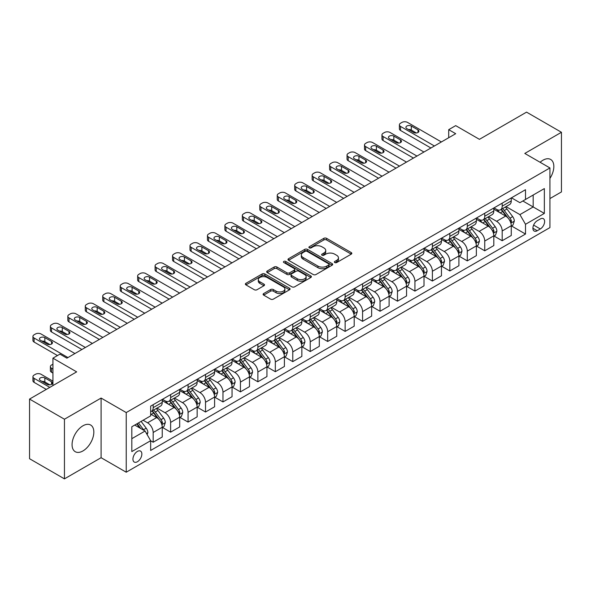 <?xml version="1.0" encoding="UTF-8"?>
<svg xmlns="http://www.w3.org/2000/svg" width="591" height="591" viewBox="0 0 591 591"><rect width="100%" height="100%" fill="white"/><g stroke="black" fill="none" stroke-linecap="round" stroke-linejoin="round"><path stroke-width="0.89" d="M334.772 262.559A1.359 0.783 0 0 0 336.685 262.559L351.246 254.152A1.936 1.116 0 0 0 351.815 253.362A1.936 1.116 0 0 0 351.246 252.571L326.579 238.328A1.936 1.116 0 0 0 323.838 238.328L309.278 246.735A1.359 0.783 0 0 0 308.886 247.289A1.359 0.783 0 0 0 309.278 247.843A1.359 0.783 0 0 0 311.198 247.843L313.082 246.757A6.198 3.583 0 0 1 321.851 246.757L323.912 247.939A6.198 3.583 0 0 1 325.722 250.473A6.198 3.583 0 0 1 323.912 253.007L322.021 254.093A1.359 0.783 0 0 0 321.63 254.647A1.359 0.783 0 0 0 322.021 255.201A1.359 0.783 0 0 0 323.942 255.201L325.826 254.115A6.198 3.583 0 0 1 334.595 254.115L336.656 255.297A6.198 3.583 0 0 1 338.466 257.831A6.198 3.583 0 0 1 336.656 260.365L334.772 261.451A1.359 0.783 0 0 0 334.373 262.005A1.359 0.783 0 0 0 334.772 262.559L334.772 261.451M82.947 450.94A15.403 8.895 120 0 0 93.009 437.37A15.403 8.895 120 0 0 90.652 425.025A15.403 8.895 120 0 0 82.947 425.793A15.403 8.895 120 0 0 72.892 439.364A15.403 8.895 120 0 0 75.249 451.701A15.403 8.895 120 0 0 82.947 450.94M549.933 178.408A15.403 8.895 120 0 0 550.649 159.452A15.403 8.895 120 0 0 542.952 160.213A15.403 8.895 120 0 0 540.115 162.281M137.393 461.741A6.316 3.649 120 0 0 141.522 456.171A6.316 3.649 120 0 0 140.555 451.11A6.316 3.649 120 0 0 137.393 451.421A6.316 3.649 120 0 0 133.27 456.991A6.316 3.649 120 0 0 134.238 462.051A6.316 3.649 120 0 0 137.393 461.741M263.682 293.55A1.936 1.116 0 0 0 263.113 294.34A1.936 1.116 0 0 0 263.682 295.131L270.604 299.127A1.936 1.116 0 0 0 273.345 299.127L289.516 289.789A1.936 1.116 0 0 0 290.078 288.999A1.936 1.116 0 0 0 289.516 288.209L264.849 273.973A1.936 1.116 0 0 0 262.108 273.973L245.937 283.303A1.936 1.116 0 0 0 245.368 284.094A1.936 1.116 0 0 0 245.937 284.884L254.293 289.716A1.936 1.116 0 0 0 257.033 289.716L263.955 285.719A1.936 1.116 0 0 0 264.524 284.928A1.936 1.116 0 0 0 263.955 284.138L259.811 281.744A5.186 2.992 0 0 1 258.297 279.624A5.186 2.992 0 0 1 261.495 276.861A5.186 2.992 0 0 1 267.139 277.511L283.385 286.886A5.186 2.992 0 0 1 284.899 288.999A5.186 2.992 0 0 1 281.7 291.769A5.186 2.992 0 0 1 276.049 291.119L273.345 289.553A1.936 1.116 0 0 0 270.604 289.553L263.682 293.55L263.682 295.131L270.604 291.171L270.604 289.553M549.933 198.576L561.45 191.927L561.45 132.281L526.551 112.135L479.434 139.336L455.698 125.632L448.717 129.665L455.698 133.692L66.894 358.168L59.913 354.135L52.931 358.168L52.931 385.568M64.449 419.218L64.449 478.865L101.098 457.707L101.098 398.061L64.449 419.218L29.55 399.073L76.667 371.872L52.931 358.168M101.098 398.061L126.23 412.57L549.933 167.947L549.933 227.594L126.23 472.216L126.23 412.57M561.45 132.281L524.801 153.438L549.933 167.947M313.223 274.527A1.936 1.116 0 0 0 315.963 274.527L332.127 265.189A1.936 1.116 0 0 0 332.696 264.399A1.936 1.116 0 0 0 332.127 263.608L307.468 249.365A1.936 1.116 0 0 0 304.727 249.365L288.556 258.703A1.936 1.116 0 0 0 287.987 259.493A1.936 1.116 0 0 0 288.556 260.284L313.223 274.527M284.367 262.847A1.359 0.783 0 0 1 285.749 263.039L285.749 261.429L310.822 275.908A1.936 1.116 0 0 1 311.391 276.699A1.936 1.116 0 0 1 310.822 277.489L294.65 286.827A1.936 1.116 0 0 1 291.91 286.827L267.243 272.584L267.243 271.003A1.936 1.116 0 0 0 266.681 271.794A1.936 1.116 0 0 0 267.243 272.584M267.243 271.003L274.165 267.006A1.936 1.116 0 0 1 276.906 267.006L286.908 272.783A1.936 1.116 0 0 0 289.649 272.783L294.244 270.131A1.936 1.116 0 0 0 294.806 269.341A1.936 1.116 0 0 0 294.244 268.55L283.828 262.537A1.359 0.783 0 0 1 283.429 261.983A1.359 0.783 0 0 1 284.264 261.259A1.359 0.783 0 0 1 285.749 261.429M64.449 478.865L29.55 458.719L29.55 399.073M540.3 218.973L537.226 220.746A6.117 3.531 120 0 0 533.23 226.139A6.117 3.531 120 0 0 534.168 231.044A6.117 3.531 120 0 0 537.226 230.741L540.3 228.961A6.117 3.531 120 0 0 544.296 223.568A6.117 3.531 120 0 0 543.358 218.67A6.117 3.531 120 0 0 540.3 218.973M511.474 197.815L519.917 202.691L525.502 199.463L525.502 189.711L150.661 406.128L150.661 415.879L131.815 426.761L131.815 451.583L150.661 440.701L150.661 450.453L525.502 234.043L525.502 224.292L519.917 214.614L506.036 206.606M525.502 199.463L544.348 188.581L544.348 213.41L525.502 224.292M101.098 457.707L126.23 472.216M448.717 129.665L448.717 137.725M522.85 200.992L533.178 206.961L533.178 195.03L544.348 188.581M519.917 214.614L533.178 206.961L544.348 213.41M131.815 438.685L145.076 431.031L134.741 425.069M150.661 440.783L153.172 442.238L153.172 432.479A7.897 4.558 -120 0 0 147.587 422.809L143.118 420.231M153.172 442.238L162.244 436.993L162.244 427.241A7.897 4.558 -120 0 0 156.659 417.571L150.661 414.106M162.459 427.441L170.622 432.161L170.622 422.41A7.897 4.558 -120 0 0 165.037 412.732L157.021 408.108M170.622 432.161L179.694 426.924L179.694 417.165A7.897 4.558 -120 0 0 174.116 407.495L162.244 400.646M179.908 417.372L188.071 422.085L188.071 412.333A7.897 4.558 -120 0 0 182.486 402.656L174.471 398.031M188.071 422.085L197.15 416.847L197.15 407.096A7.897 4.558 -120 0 0 191.565 397.418L179.694 390.57M197.357 407.295L205.52 412.008L205.52 402.257A7.897 4.558 -120 0 0 199.943 392.587L191.92 387.955M205.52 412.008L214.599 406.771L214.599 397.019A7.897 4.558 -120 0 0 209.015 387.341L197.15 380.493M214.806 397.218L222.977 401.932L222.977 392.18A7.897 4.558 -120 0 0 217.392 382.51L209.369 377.878M222.977 401.932L232.049 396.694L232.049 386.942A7.897 4.558 -120 0 0 226.464 377.272L214.599 370.417M232.256 387.142L240.426 391.855L240.426 382.104A7.897 4.558 -120 0 0 234.841 372.433L226.826 367.801M240.426 391.855L249.498 386.617L249.498 376.866A7.897 4.558 -120 0 0 243.913 367.196L232.049 360.34M249.712 377.065L257.875 381.786L257.875 372.027A7.897 4.558 -120 0 0 252.291 362.357L244.275 357.732M257.875 381.786L266.947 376.548L266.947 366.789A7.897 4.558 -120 0 0 261.37 357.119L249.498 350.271M267.162 366.996L275.325 371.709L275.325 361.958A7.897 4.558 -120 0 0 269.74 352.28L261.724 347.656M275.325 371.709L284.404 366.472L284.404 356.72A7.897 4.558 -120 0 0 278.819 347.043L266.947 340.194M284.611 356.92L292.774 361.633L292.774 351.881A7.897 4.558 -120 0 0 287.196 342.211L279.174 337.579M292.774 361.633L301.853 356.395L301.853 346.644A7.897 4.558 -120 0 0 296.268 336.966L284.404 330.118M302.06 346.843L310.231 351.556L310.231 341.805A7.897 4.558 -120 0 0 304.646 332.135L296.623 327.503M310.231 351.556L319.303 346.319L319.303 336.567A7.897 4.558 -120 0 0 313.718 326.897L301.853 320.041M319.509 336.767L327.68 341.48L327.68 331.728A7.897 4.558 -120 0 0 322.095 322.058L314.08 317.426M327.68 341.48L336.752 336.242L336.752 326.491A7.897 4.558 -120 0 0 331.167 316.82L319.303 309.965M336.966 326.69L345.129 331.411L345.129 321.652A7.897 4.558 -120 0 0 339.544 311.982L331.529 307.357M345.129 331.411L354.201 326.166L354.201 316.414A7.897 4.558 -120 0 0 348.624 306.744L336.752 299.896M354.415 316.621L362.579 321.334L362.579 311.583A7.897 4.558 -120 0 0 356.994 301.905L348.978 297.28M362.579 321.334L371.658 316.096L371.658 306.337A7.897 4.558 -120 0 0 366.073 296.667L354.201 289.819M371.865 306.544L380.035 311.258L380.035 301.506A7.897 4.558 -120 0 0 374.45 291.836L366.427 287.204M380.035 311.258L389.107 306.02L389.107 296.268A7.897 4.558 -120 0 0 383.522 286.591L371.658 279.742M389.314 296.468L397.484 301.181L397.484 291.429A7.897 4.558 -120 0 0 391.899 281.759L383.877 277.127M397.484 301.181L406.556 295.943L406.556 286.192A7.897 4.558 -120 0 0 400.971 276.522L389.107 269.666M406.763 286.391L414.934 291.104L414.934 281.353A7.897 4.558 -120 0 0 409.349 271.683L401.333 267.051M414.934 291.104L424.006 285.867L424.006 276.115A7.897 4.558 -120 0 0 418.421 266.445L406.556 259.589M424.22 276.315L432.383 281.035L432.383 271.276A7.897 4.558 -120 0 0 426.798 261.606L418.783 256.982M432.383 281.035L441.455 275.79L441.455 266.039A7.897 4.558 -120 0 0 435.877 256.368L424.006 249.52M441.669 266.245L449.832 270.959L449.832 261.207A7.897 4.558 -120 0 0 444.247 251.53L436.232 246.905M449.832 270.959L458.912 265.721L458.912 255.962A7.897 4.558 -120 0 0 453.327 246.292L441.455 239.444M459.118 256.169L467.289 260.882L467.289 251.131A7.897 4.558 -120 0 0 461.704 241.46L453.681 236.828M467.289 260.882L476.361 255.644L476.361 245.893A7.897 4.558 -120 0 0 470.776 236.215L458.912 229.367M476.568 246.092L484.738 250.806L484.738 241.054A7.897 4.558 -120 0 0 479.153 231.384L471.138 226.752M484.738 250.806L493.81 245.568L493.81 235.816A7.897 4.558 -120 0 0 488.225 226.146L476.361 219.291M494.017 236.016L502.187 240.729L502.187 230.978A7.897 4.558 -120 0 0 496.603 221.307L488.587 216.675M502.187 240.729L511.259 235.491L511.259 225.74A7.897 4.558 -120 0 0 505.674 216.07L493.81 209.214M494.017 207.884L496.603 209.377A7.897 4.558 -120 0 0 500.555 209.768A7.897 4.558 -120 0 0 502.187 206.156L502.187 203.171M476.568 217.961L479.153 219.453A7.897 4.558 -120 0 0 483.098 219.845A7.897 4.558 -120 0 0 484.738 216.232L484.738 213.248M459.118 228.037L461.704 229.53A7.897 4.558 -120 0 0 465.649 229.921A7.897 4.558 -120 0 0 467.289 226.301L467.289 223.324M441.669 238.114L444.247 239.606A7.897 4.558 -120 0 0 448.2 239.998A7.897 4.558 -120 0 0 449.832 236.378L449.832 233.393M424.22 248.19L426.798 249.675A7.897 4.558 -120 0 0 430.75 250.067A7.897 4.558 -120 0 0 432.383 246.454L432.383 243.47M406.763 258.26L409.349 259.752A7.897 4.558 -120 0 0 413.301 260.143A7.897 4.558 -120 0 0 414.934 256.531L414.934 253.546M389.314 268.336L391.899 269.828A7.897 4.558 -120 0 0 395.844 270.22A7.897 4.558 -120 0 0 397.484 266.607L397.484 263.623M371.865 278.413L374.45 279.905A7.897 4.558 -120 0 0 378.395 280.297A7.897 4.558 -120 0 0 380.035 276.677L380.035 273.699M354.415 288.489L356.994 289.982A7.897 4.558 -120 0 0 360.946 290.373A7.897 4.558 -120 0 0 362.579 286.753L362.579 283.769M336.966 298.566L339.544 300.051A7.897 4.558 -120 0 0 343.497 300.442A7.897 4.558 -120 0 0 345.129 296.83L345.129 293.845M319.509 308.635L322.095 310.127A7.897 4.558 -120 0 0 326.047 310.519A7.897 4.558 -120 0 0 327.68 306.906L327.68 303.922M302.06 318.712L304.646 320.204A7.897 4.558 -120 0 0 308.591 320.595A7.897 4.558 -120 0 0 310.231 316.983L310.231 313.998M284.611 328.788L287.196 330.28A7.897 4.558 -120 0 0 291.141 330.672A7.897 4.558 -120 0 0 292.774 327.052L292.774 324.075M267.162 338.865L269.74 340.357A7.897 4.558 -120 0 0 273.692 340.748A7.897 4.558 -120 0 0 275.325 337.129L275.325 334.151M249.712 348.941L252.291 350.426A7.897 4.558 -120 0 0 256.243 350.818A7.897 4.558 -120 0 0 257.875 347.205L257.875 344.221M232.256 359.01L234.841 360.503A7.897 4.558 -120 0 0 238.786 360.894A7.897 4.558 -120 0 0 240.426 357.282L240.426 354.297M214.806 369.087L217.392 370.579A7.897 4.558 -120 0 0 221.337 370.971A7.897 4.558 -120 0 0 222.977 367.358L222.977 364.374M197.357 379.163L199.943 380.656A7.897 4.558 -120 0 0 203.888 381.047A7.897 4.558 -120 0 0 205.52 377.427L205.52 374.45M179.908 389.24L182.486 390.732A7.897 4.558 -120 0 0 186.438 391.124A7.897 4.558 -120 0 0 188.071 387.504L188.071 384.527M162.459 399.317L165.037 400.801A7.897 4.558 -120 0 0 168.989 401.193A7.897 4.558 -120 0 0 170.622 397.58L170.622 394.596M511.474 225.939L525.502 234.043M500.555 209.768L509.627 204.53A7.897 4.558 -120 0 0 511.259 200.918L511.259 197.933M483.098 219.845L492.177 214.607A7.897 4.558 -120 0 0 493.81 210.987L493.81 208.01M465.649 229.921L474.721 224.683A7.897 4.558 -120 0 0 476.361 221.064L476.361 218.079M448.2 239.998L457.271 234.753A7.897 4.558 -120 0 0 458.912 231.14L458.912 228.156M430.75 250.067L439.822 244.829A7.897 4.558 -120 0 0 441.455 241.217L441.455 238.232M413.301 260.143L422.373 254.906A7.897 4.558 -120 0 0 424.006 251.293L424.006 248.309M395.844 270.22L404.924 264.982A7.897 4.558 -120 0 0 406.556 261.362L406.556 258.385M378.395 280.297L387.467 275.059A7.897 4.558 -120 0 0 389.107 271.439L389.107 268.462M360.946 290.373L370.018 285.128A7.897 4.558 -120 0 0 371.658 281.515L371.658 278.531M343.497 300.442L352.568 295.204A7.897 4.558 -120 0 0 354.201 291.592L354.201 288.607M326.047 310.519L335.119 305.281A7.897 4.558 -120 0 0 336.752 301.669L336.752 298.684M308.591 320.595L317.67 315.358A7.897 4.558 -120 0 0 319.303 311.738L319.303 308.761M291.141 330.672L300.213 325.434A7.897 4.558 -120 0 0 301.853 321.814L301.853 318.837M273.692 340.748L282.764 335.503A7.897 4.558 -120 0 0 284.404 331.891L284.404 328.906M256.243 350.818L265.315 345.58A7.897 4.558 -120 0 0 266.947 341.967L266.947 338.983M238.786 360.894L247.865 355.656A7.897 4.558 -120 0 0 249.498 352.044L249.498 349.059M221.337 370.971L230.416 365.733A7.897 4.558 -120 0 0 232.049 362.113L232.049 359.136M203.888 381.047L212.959 375.81A7.897 4.558 -120 0 0 214.599 372.19L214.599 369.212M186.438 391.124L195.51 385.879A7.897 4.558 -120 0 0 197.15 382.266L197.15 379.282M168.989 401.193L178.061 395.955A7.897 4.558 -120 0 0 179.694 392.343L179.694 389.358M150.661 411.587A7.897 4.558 -120 0 0 151.532 411.27L160.612 406.032A7.897 4.558 -120 0 0 162.244 402.419L162.244 399.435M151.532 411.27A7.897 4.558 -120 0 0 153.172 407.657L153.172 404.672M145.076 431.031L150.661 440.701M335.311 262.751L336.656 261.976A6.198 3.583 0 0 0 338.466 259.442L338.466 257.831M325.722 250.473L325.722 252.084A6.198 3.583 0 0 1 323.912 254.618L322.568 255.393M351.246 252.571L351.246 254.152L326.579 239.939A1.936 1.116 0 0 0 323.838 239.939L309.824 248.035M332.105 265.204L307.468 250.976A1.936 1.116 0 0 0 304.727 250.976L288.578 260.299M328.707 264.953A1.359 0.783 0 0 0 329.106 264.399A1.359 0.783 0 0 0 328.707 263.845L307.054 251.345A1.359 0.783 0 0 0 305.133 251.345L303.146 252.49A6.198 3.583 0 0 0 301.329 255.024A6.198 3.583 0 0 0 303.146 257.55L317.951 266.098A6.198 3.583 0 0 0 326.72 266.098L328.707 264.953L328.707 266.563A1.359 0.783 0 0 0 329.106 266.009L329.106 264.399M301.329 255.024L301.329 256.634A6.198 3.583 0 0 0 303.146 259.168L303.146 257.55M328.707 266.563L326.72 267.708A6.198 3.583 0 0 1 317.951 267.708L303.146 259.168M267.272 272.599L274.165 268.617L274.165 267.006M294.806 269.341L294.806 270.951A1.936 1.116 0 0 1 294.244 271.742L289.649 274.394A1.936 1.116 0 0 1 286.908 274.394L276.906 268.617A1.936 1.116 0 0 0 274.165 268.617M285.749 263.039L310.8 277.504M297.288 278.775A5.186 2.992 0 0 0 302.939 279.425A5.186 2.992 0 0 0 306.138 276.662A5.186 2.992 0 0 0 304.624 274.542L298.898 271.239A1.936 1.116 0 0 0 296.157 271.239L291.57 273.892A1.936 1.116 0 0 0 291.001 274.682A1.936 1.116 0 0 0 291.57 275.472L297.288 278.775L297.288 280.385A5.186 2.992 0 0 0 302.939 281.035A5.186 2.992 0 0 0 306.138 278.272L306.138 276.662M291.001 274.682L291.001 276.293A1.936 1.116 0 0 0 291.57 277.083L291.57 275.472M297.288 280.385L291.57 277.083M284.899 288.999L284.899 290.617A5.186 2.992 0 0 1 281.7 293.38A5.186 2.992 0 0 1 276.049 292.73L273.345 291.171A1.936 1.116 0 0 0 270.604 291.171M258.297 279.624L258.297 281.235A5.186 2.992 0 0 0 259.811 283.355L259.811 281.744M263.933 285.734L259.811 283.355M289.487 289.804L264.849 275.583A1.936 1.116 0 0 0 262.108 275.583L245.959 284.899M511.259 226.065L512.936 225.097L514.333 221.064A5.23 3.021 -120 0 0 512.663 216.609L506.96 208.992A15.1 8.717 -120 0 0 505.312 207.02M499.639 212.583A15.1 8.717 -120 0 0 496.543 209.347M510.787 222.859L511.51 221.285A5.23 3.021 -120 0 0 510.011 218.138L504.308 210.529A15.1 8.717 -120 0 0 502.66 208.557M501.249 209.362A12.537 7.24 60 0 1 503.31 211.704L508.134 218.145M500.983 209.517A15.1 8.717 60 0 1 502.631 211.497L506.421 216.557M434.407 145.984L400.55 126.437A3.952 2.283 -0 0 1 399.398 124.827A3.952 2.283 -0 0 1 400.55 123.216L401.946 122.411A3.952 2.283 -0 0 1 407.531 122.411L441.388 141.958M399.398 124.827L399.398 128.86A3.952 2.283 180 0 0 400.55 130.471L430.92 148.001M406.837 128.616A3.162 1.825 180 0 1 405.914 127.324A3.162 1.825 180 0 1 407.864 125.639A3.162 1.825 180 0 1 411.306 126.038L418.007 129.902A3.162 1.825 180 0 1 418.93 131.195A3.162 1.825 180 0 1 416.98 132.879A3.162 1.825 180 0 1 413.537 132.487L406.837 128.616M408.477 129.562A3.162 1.825 180 0 1 411.306 130.064L416.36 132.99M493.81 236.134L495.487 235.174L496.883 231.14A5.23 3.021 -120 0 0 495.214 226.685L489.511 219.069A15.1 8.717 -120 0 0 487.863 217.096M482.19 222.659A15.1 8.717 -120 0 0 479.094 219.416M493.337 232.935L494.054 231.362A5.23 3.021 -120 0 0 492.562 228.215L486.858 220.598A15.1 8.717 -120 0 0 485.204 218.626M483.8 219.438A12.537 7.24 60 0 1 485.861 221.78L490.685 228.222M483.534 219.593A15.1 8.717 60 0 1 485.181 221.566L488.971 226.634M476.361 246.211L478.038 245.243L479.434 241.217A5.23 3.021 -120 0 0 477.764 236.762L472.054 229.145A15.1 8.717 -120 0 0 470.406 227.173M464.733 232.728A15.1 8.717 -120 0 0 461.645 229.493M475.881 243.012L476.605 241.438A5.23 3.021 -120 0 0 475.105 238.291L469.402 230.675A15.1 8.717 -120 0 0 467.754 228.702M466.351 229.515A12.537 7.24 60 0 1 468.412 231.857L473.236 238.299M466.077 229.67A15.1 8.717 60 0 1 467.732 231.642L471.522 236.703M458.912 256.287L460.581 255.319L461.977 251.293A5.23 3.021 -120 0 0 460.308 246.839L454.605 239.222A15.1 8.717 -120 0 0 452.957 237.25M447.284 242.805A15.1 8.717 -120 0 0 444.196 239.569M458.431 253.081L459.155 251.515A5.23 3.021 -120 0 0 457.656 248.368L451.952 240.751A15.1 8.717 -120 0 0 450.305 238.779M448.901 239.591A12.537 7.24 60 0 1 450.955 241.926L455.787 248.375M448.628 239.747A15.1 8.717 60 0 1 450.276 241.719L454.073 246.779M416.958 156.061L383.101 136.514A3.952 2.283 -0 0 1 381.949 134.903A3.952 2.283 -0 0 1 383.101 133.293L384.497 132.487A3.952 2.283 -0 0 1 390.082 132.487L423.939 152.027M381.949 134.903L381.949 138.929A3.952 2.283 180 0 0 383.101 140.547L413.464 158.078M389.388 138.693A3.162 1.825 180 0 1 388.457 137.4A3.162 1.825 180 0 1 390.407 135.716A3.162 1.825 180 0 1 393.85 136.115L400.55 139.978A3.162 1.825 180 0 1 401.481 141.271A3.162 1.825 180 0 1 399.531 142.956A3.162 1.825 180 0 1 396.088 142.557L389.388 138.693M391.028 139.639A3.162 1.825 180 0 1 393.85 140.141L398.91 143.059M399.509 166.137L365.652 146.59A3.952 2.283 -0 0 1 364.499 144.98A3.952 2.283 -0 0 1 365.652 143.362L367.048 142.557A3.952 2.283 -0 0 1 372.633 142.557L406.49 162.104M364.499 144.98L364.499 149.006A3.952 2.283 180 0 0 365.652 150.616L396.014 168.147M371.931 148.762A3.162 1.825 180 0 1 371.008 147.477A3.162 1.825 180 0 1 372.958 145.792A3.162 1.825 180 0 1 376.401 146.184L383.101 150.055A3.162 1.825 180 0 1 384.032 151.348A3.162 1.825 180 0 1 382.082 153.032A3.162 1.825 180 0 1 378.639 152.633L371.931 148.762M373.578 149.715A3.162 1.825 180 0 1 376.401 150.217L381.461 153.135M382.059 176.207L348.202 156.667A3.952 2.283 -0 0 1 347.043 155.049A3.952 2.283 -0 0 1 348.202 153.438L349.599 152.633A3.952 2.283 -0 0 1 355.184 152.633L389.033 172.18M347.043 155.049L347.043 159.082A3.952 2.283 180 0 0 348.202 160.693L378.565 178.223M354.482 158.839A3.162 1.825 180 0 1 353.558 157.553A3.162 1.825 180 0 1 355.509 155.869A3.162 1.825 180 0 1 358.951 156.26L365.652 160.131A3.162 1.825 180 0 1 366.575 161.417A3.162 1.825 180 0 1 364.625 163.109A3.162 1.825 180 0 1 361.182 162.71L354.482 158.839M356.129 159.792A3.162 1.825 180 0 1 358.951 160.294L364.012 163.212M441.455 266.364L443.132 265.396L444.528 261.362A5.23 3.021 -120 0 0 442.858 256.908L437.155 249.299A15.1 8.717 -120 0 0 435.508 247.319M429.834 252.882A15.1 8.717 -120 0 0 426.739 249.646M440.982 263.158L441.706 261.591A5.23 3.021 -120 0 0 440.206 258.444L434.503 250.828A15.1 8.717 -120 0 0 432.856 248.855M431.452 249.668A12.537 7.24 60 0 1 433.506 252.002L438.337 258.452M431.179 249.823A15.1 8.717 60 0 1 432.826 251.796L436.623 256.856M364.603 186.283L330.753 166.743A3.952 2.283 -0 0 1 329.593 165.125A3.952 2.283 -0 0 1 330.753 163.515L332.149 162.71A3.952 2.283 -0 0 1 337.734 162.71L371.584 182.257M329.593 165.125L329.593 169.159A3.952 2.283 180 0 0 330.753 170.769L361.116 188.3M337.033 168.915A3.162 1.825 180 0 1 336.109 167.63A3.162 1.825 180 0 1 338.059 165.938A3.162 1.825 180 0 1 341.502 166.337L348.202 170.208A3.162 1.825 180 0 1 349.126 171.493A3.162 1.825 180 0 1 347.176 173.178A3.162 1.825 180 0 1 343.733 172.786L337.033 168.915M338.68 169.868A3.162 1.825 180 0 1 341.502 170.363L346.555 173.289M424.006 276.44L425.683 275.472L427.079 271.439A5.23 3.021 -120 0 0 425.409 266.984L419.706 259.368A15.1 8.717 -120 0 0 418.059 257.395M412.385 262.958A15.1 8.717 -120 0 0 409.29 259.722M423.533 273.234L424.257 271.661A5.23 3.021 -120 0 0 422.757 268.513L417.054 260.904A15.1 8.717 -120 0 0 415.407 258.932M413.995 259.737A12.537 7.24 60 0 1 416.057 262.079L420.881 268.521M413.73 259.892A15.1 8.717 60 0 1 415.377 261.872L419.167 266.933M406.556 286.517L408.233 285.549L409.629 281.515A5.23 3.021 -120 0 0 407.96 277.061L402.257 269.444A15.1 8.717 -120 0 0 400.602 267.472M394.936 273.035A15.1 8.717 -120 0 0 391.84 269.799M406.083 283.311L406.8 281.737A5.23 3.021 -120 0 0 405.308 278.59L399.605 270.981A15.1 8.717 -120 0 0 397.95 269.001M396.546 269.814A12.537 7.24 60 0 1 398.607 272.156L403.431 278.597M396.28 269.969A15.1 8.717 60 0 1 397.928 271.941L401.717 277.009M389.107 296.586L390.784 295.618L392.18 291.592A5.23 3.021 -120 0 0 390.511 287.137L384.8 279.521A15.1 8.717 -120 0 0 383.153 277.548M377.479 283.104A15.1 8.717 -120 0 0 374.391 279.868M388.627 293.387L389.351 291.814A5.23 3.021 -120 0 0 387.851 288.667L382.148 281.05A15.1 8.717 -120 0 0 380.501 279.078M379.097 279.89A12.537 7.24 60 0 1 381.158 282.232L385.982 288.674M378.824 280.045A15.1 8.717 60 0 1 380.478 282.018L384.268 287.078M371.658 306.663L373.327 305.695L374.724 301.669A5.23 3.021 -120 0 0 373.054 297.214L367.351 289.597A15.1 8.717 -120 0 0 365.703 287.625M360.03 293.18A15.1 8.717 -120 0 0 356.942 289.945M371.178 303.456L371.902 301.89A5.23 3.021 -120 0 0 370.402 298.743L364.699 291.127A15.1 8.717 -120 0 0 363.051 289.154M361.648 289.967A12.537 7.24 60 0 1 363.701 292.309L368.533 298.75M361.374 290.122A15.1 8.717 60 0 1 363.022 292.094L366.819 297.155M354.201 316.739L355.878 315.771L357.274 311.738A5.23 3.021 -120 0 0 355.605 307.283L349.902 299.674A15.1 8.717 -120 0 0 348.254 297.694M342.581 303.257A15.1 8.717 -120 0 0 339.485 300.021M353.728 313.533L354.452 311.967A5.23 3.021 -120 0 0 352.953 308.82L347.249 301.203A15.1 8.717 -120 0 0 345.602 299.231M344.198 300.043A12.537 7.24 60 0 1 346.252 302.378L351.084 308.827M343.925 300.198A15.1 8.717 60 0 1 345.572 302.171L349.362 307.231M347.153 196.36L313.296 176.812A3.952 2.283 -0 0 1 312.144 175.202A3.952 2.283 -0 0 1 313.296 173.591L314.693 172.786A3.952 2.283 -0 0 1 320.278 172.786L354.135 192.334M312.144 175.202L312.144 179.236A3.952 2.283 180 0 0 313.296 180.846L343.666 198.377M319.583 178.992A3.162 1.825 180 0 1 318.66 177.699A3.162 1.825 180 0 1 320.61 176.015A3.162 1.825 180 0 1 324.053 176.413L330.753 180.277A3.162 1.825 180 0 1 331.677 181.57A3.162 1.825 180 0 1 329.726 183.254A3.162 1.825 180 0 1 326.284 182.863L319.583 178.992M321.223 179.937A3.162 1.825 180 0 1 324.053 180.44L329.106 183.365M329.704 206.436L295.847 186.889A3.952 2.283 -0 0 1 294.695 185.279A3.952 2.283 -0 0 1 295.847 183.668L297.243 182.863A3.952 2.283 -0 0 1 302.828 182.863L336.685 202.403M294.695 185.279L294.695 189.305A3.952 2.283 180 0 0 295.847 190.923L326.21 208.453M302.134 189.068A3.162 1.825 180 0 1 301.203 187.775A3.162 1.825 180 0 1 303.153 186.091A3.162 1.825 180 0 1 306.596 186.49L313.296 190.354A3.162 1.825 180 0 1 314.227 191.647A3.162 1.825 180 0 1 312.277 193.331A3.162 1.825 180 0 1 308.834 192.932L302.134 189.068M303.774 190.014A3.162 1.825 180 0 1 306.596 190.516L311.656 193.434M312.255 216.513L278.398 196.966A3.952 2.283 -0 0 1 277.238 195.355A3.952 2.283 -0 0 1 278.398 193.745L279.794 192.932A3.952 2.283 -0 0 1 285.379 192.932L319.236 212.479M277.238 195.355L277.238 199.381A3.952 2.283 180 0 0 278.398 200.992L308.761 218.522M284.677 199.145A3.162 1.825 180 0 1 283.754 197.852A3.162 1.825 180 0 1 285.704 196.168A3.162 1.825 180 0 1 289.147 196.559L295.847 200.43A3.162 1.825 180 0 1 296.771 201.723A3.162 1.825 180 0 1 294.828 203.407A3.162 1.825 180 0 1 291.385 203.009L284.677 199.145M286.325 200.09A3.162 1.825 180 0 1 289.147 200.593L294.207 203.511M294.798 226.589L260.949 207.042A3.952 2.283 -0 0 1 259.789 205.432A3.952 2.283 -0 0 1 260.949 203.814L262.345 203.009A3.952 2.283 -0 0 1 267.93 203.009L301.779 222.556M259.789 205.432L259.789 209.458A3.952 2.283 180 0 0 260.949 211.068L291.311 228.599M267.228 209.214A3.162 1.825 180 0 1 266.305 207.929A3.162 1.825 180 0 1 268.255 206.244A3.162 1.825 180 0 1 271.697 206.636L278.398 210.507A3.162 1.825 180 0 1 279.321 211.792A3.162 1.825 180 0 1 277.371 213.484A3.162 1.825 180 0 1 273.929 213.085L267.228 209.214M268.875 210.167A3.162 1.825 180 0 1 271.697 210.669L276.758 213.587M277.349 236.659L243.499 217.119A3.952 2.283 -0 0 1 242.34 215.501A3.952 2.283 -0 0 1 243.499 213.89L244.896 213.085A3.952 2.283 -0 0 1 250.481 213.085L284.33 232.632M242.34 215.501L242.34 219.534A3.952 2.283 180 0 0 243.499 221.145L273.862 238.675M249.779 219.291A3.162 1.825 180 0 1 248.855 218.005A3.162 1.825 180 0 1 250.806 216.313A3.162 1.825 180 0 1 254.248 216.712L260.949 220.583A3.162 1.825 180 0 1 261.872 221.869A3.162 1.825 180 0 1 259.922 223.553A3.162 1.825 180 0 1 256.479 223.162L249.779 219.291M251.419 220.244A3.162 1.825 180 0 1 254.248 220.746L259.301 223.664M336.752 326.816L338.429 325.848L339.825 321.814A5.23 3.021 -120 0 0 338.155 317.36L332.452 309.743A15.1 8.717 -120 0 0 330.805 307.771M325.131 313.333A15.1 8.717 -120 0 0 322.036 310.098M336.279 323.609L337.003 322.036A5.23 3.021 -120 0 0 335.503 318.889L329.8 311.28A15.1 8.717 -120 0 0 328.153 309.307M326.742 310.112A12.537 7.24 60 0 1 328.803 312.454L333.627 318.896M326.476 310.268A15.1 8.717 60 0 1 328.123 312.247L331.913 317.308M259.9 246.735L226.043 227.188A3.952 2.283 -0 0 1 224.89 225.577A3.952 2.283 -0 0 1 226.043 223.967L227.439 223.162A3.952 2.283 -0 0 1 233.024 223.162L266.881 242.709M224.89 225.577L224.89 229.611A3.952 2.283 180 0 0 226.043 231.221L256.413 248.752M232.329 229.367A3.162 1.825 180 0 1 231.406 228.074A3.162 1.825 180 0 1 233.356 226.39A3.162 1.825 180 0 1 236.799 226.789L243.499 230.653A3.162 1.825 180 0 1 244.423 231.945A3.162 1.825 180 0 1 242.473 233.63A3.162 1.825 180 0 1 239.03 233.238L232.329 229.367M233.97 230.313A3.162 1.825 180 0 1 236.799 230.815L241.852 233.74M319.303 336.892L320.979 335.924L322.376 331.891A5.23 3.021 -120 0 0 320.706 327.436L315.003 319.82A15.1 8.717 -120 0 0 313.348 317.847M307.682 323.41A15.1 8.717 -120 0 0 304.587 320.174M318.83 333.686L319.546 332.112A5.23 3.021 -120 0 0 318.054 328.965L312.351 321.356A15.1 8.717 -120 0 0 310.696 319.376M309.292 320.189A12.537 7.24 60 0 1 311.354 322.531L316.178 328.973M309.027 320.344A15.1 8.717 60 0 1 310.674 322.317L314.464 327.384M242.45 256.812L208.593 237.264A3.952 2.283 -0 0 1 207.441 235.654A3.952 2.283 -0 0 1 208.593 234.043L209.99 233.238A3.952 2.283 -0 0 1 215.575 233.238L249.432 252.778M207.441 235.654L207.441 239.68A3.952 2.283 180 0 0 208.593 241.298L238.956 258.828M214.88 239.444A3.162 1.825 180 0 1 213.949 238.151A3.162 1.825 180 0 1 215.9 236.466A3.162 1.825 180 0 1 219.342 236.865L226.043 240.729A3.162 1.825 180 0 1 226.974 242.022A3.162 1.825 180 0 1 225.023 243.706A3.162 1.825 180 0 1 221.581 243.307L214.88 239.444M216.52 240.389A3.162 1.825 180 0 1 219.342 240.892L224.403 243.81M301.853 346.961L303.53 345.994L304.926 341.967A5.23 3.021 -120 0 0 303.257 337.513L297.546 329.896A15.1 8.717 -120 0 0 295.899 327.924M290.225 333.479A15.1 8.717 -120 0 0 287.137 330.243M301.373 343.763L302.097 342.189A5.23 3.021 -120 0 0 300.597 339.042L294.894 331.425A15.1 8.717 -120 0 0 293.247 329.453M291.843 330.266A12.537 7.24 60 0 1 293.904 332.607L298.728 339.049M291.57 330.421A15.1 8.717 60 0 1 293.225 332.393L297.014 337.461M225.001 266.888L191.144 247.341A3.952 2.283 -0 0 1 189.984 245.73A3.952 2.283 -0 0 1 191.144 244.12L192.54 243.307A3.952 2.283 -0 0 1 198.125 243.307L231.982 262.855M189.984 245.73L189.984 249.757A3.952 2.283 180 0 0 191.144 251.367L221.507 268.905M197.424 249.52A3.162 1.825 180 0 1 196.5 248.227A3.162 1.825 180 0 1 198.45 246.543A3.162 1.825 180 0 1 201.893 246.935L208.593 250.806A3.162 1.825 180 0 1 209.517 252.098A3.162 1.825 180 0 1 207.567 253.783A3.162 1.825 180 0 1 204.124 253.384L197.424 249.52M199.071 250.466A3.162 1.825 180 0 1 201.893 250.968L206.953 253.886M284.404 357.038L286.074 356.07L287.47 352.044A5.23 3.021 -120 0 0 285.8 347.589L280.097 339.973A15.1 8.717 -120 0 0 278.45 338M272.776 343.556A15.1 8.717 -120 0 0 269.688 340.32M283.924 353.832L284.648 352.266A5.23 3.021 -120 0 0 283.148 349.118L277.445 341.502A15.1 8.717 -120 0 0 275.798 339.53M274.394 340.342A12.537 7.24 60 0 1 276.448 342.684L281.279 349.126M274.121 340.497A15.1 8.717 60 0 1 275.768 342.47L279.565 347.53M207.544 276.965L173.695 257.417A3.952 2.283 -0 0 1 172.535 255.807A3.952 2.283 -0 0 1 173.695 254.189L175.091 253.384A3.952 2.283 -0 0 1 180.676 253.384L214.526 272.931M172.535 255.807L172.535 259.833A3.952 2.283 180 0 0 173.695 261.444L204.058 278.974M179.974 259.589A3.162 1.825 180 0 1 179.051 258.304A3.162 1.825 180 0 1 181.001 256.62A3.162 1.825 180 0 1 184.444 257.011L191.144 260.882A3.162 1.825 180 0 1 192.068 262.168A3.162 1.825 180 0 1 190.117 263.859A3.162 1.825 180 0 1 186.675 263.46L179.974 259.589M181.622 260.542A3.162 1.825 180 0 1 184.444 261.045L189.504 263.963M266.947 367.114L268.624 366.147L270.021 362.113A5.23 3.021 -120 0 0 268.351 357.658L262.648 350.049A15.1 8.717 -120 0 0 261 348.069M255.327 353.632A15.1 8.717 -120 0 0 252.231 350.397M266.475 363.908L267.198 362.342A5.23 3.021 -120 0 0 265.699 359.195L259.996 351.579A15.1 8.717 -120 0 0 258.348 349.606M256.945 350.419A12.537 7.24 60 0 1 258.998 352.753L263.83 359.202M256.671 350.574A15.1 8.717 60 0 1 258.319 352.546L262.108 357.607M190.095 287.034L156.246 267.494A3.952 2.283 -0 0 1 155.086 265.876A3.952 2.283 -0 0 1 156.246 264.266L157.642 263.46A3.952 2.283 -0 0 1 163.219 263.46L197.076 283.008M155.086 265.876L155.086 269.91A3.952 2.283 180 0 0 156.246 271.52L186.608 289.051M162.525 269.666A3.162 1.825 180 0 1 161.602 268.38A3.162 1.825 180 0 1 163.552 266.696A3.162 1.825 180 0 1 166.994 267.088L173.695 270.959A3.162 1.825 180 0 1 174.618 272.244A3.162 1.825 180 0 1 172.668 273.929A3.162 1.825 180 0 1 169.225 273.537L162.525 269.666M164.165 270.619A3.162 1.825 180 0 1 166.994 271.121L172.047 274.039M249.498 377.191L251.175 376.223L252.571 372.19A5.23 3.021 -120 0 0 250.902 367.735L245.199 360.118A15.1 8.717 -120 0 0 243.551 358.146M237.877 363.709A15.1 8.717 -120 0 0 234.782 360.473M249.025 373.985L249.749 372.411A5.23 3.021 -120 0 0 248.25 369.272L242.546 361.655A15.1 8.717 -120 0 0 240.899 359.683M239.488 360.488A12.537 7.24 60 0 1 241.549 362.83L246.373 369.272M239.222 360.65A15.1 8.717 60 0 1 240.869 362.623L244.659 367.683M172.646 297.11L138.789 277.563A3.952 2.283 -0 0 1 137.637 275.953A3.952 2.283 -0 0 1 138.789 274.342L140.185 273.537A3.952 2.283 -0 0 1 145.77 273.537L179.627 293.084M137.637 275.953L137.637 279.986A3.952 2.283 180 0 0 138.789 281.597L169.159 299.127M145.076 279.742A3.162 1.825 180 0 1 144.152 278.45A3.162 1.825 180 0 1 146.103 276.765A3.162 1.825 180 0 1 149.545 277.164L156.246 281.035A3.162 1.825 180 0 1 157.169 282.321A3.162 1.825 180 0 1 155.219 284.005A3.162 1.825 180 0 1 151.776 283.614L145.076 279.742M146.716 280.688A3.162 1.825 180 0 1 149.545 281.19L154.598 284.116M232.049 387.268L233.726 386.3L235.122 382.266A5.23 3.021 -120 0 0 233.452 377.812L227.749 370.195A15.1 8.717 -120 0 0 226.094 368.223M220.428 373.785A15.1 8.717 -120 0 0 217.333 370.55M231.569 384.061L232.293 382.488A5.23 3.021 -120 0 0 230.8 379.341L225.09 371.732A15.1 8.717 -120 0 0 223.442 369.752M222.039 370.564A12.537 7.24 60 0 1 224.1 372.906L228.924 379.348M221.773 370.72A15.1 8.717 60 0 1 223.42 372.692L227.21 377.76M214.599 397.337L216.276 396.369L217.665 392.343A5.23 3.021 -120 0 0 215.996 387.888L210.293 380.272A15.1 8.717 -120 0 0 208.645 378.299M202.972 383.855A15.1 8.717 -120 0 0 199.884 380.619M214.119 394.138L214.843 392.564A5.23 3.021 -120 0 0 213.344 389.417L207.64 381.801A15.1 8.717 -120 0 0 205.993 379.828M204.589 380.641A12.537 7.24 60 0 1 206.651 382.983L211.475 389.425M204.316 380.796A15.1 8.717 60 0 1 205.971 382.769L209.761 387.836M197.15 407.413L198.82 406.445L200.216 402.419A5.23 3.021 -120 0 0 198.546 397.965L192.843 390.348A15.1 8.717 -120 0 0 191.196 388.376M185.522 393.931A15.1 8.717 -120 0 0 182.434 390.695M196.67 404.207L197.394 402.641A5.23 3.021 -120 0 0 195.894 399.494L190.191 391.877A15.1 8.717 -120 0 0 188.544 389.905M187.14 390.717A12.537 7.24 60 0 1 189.194 393.059L194.025 399.501M186.867 390.873A15.1 8.717 60 0 1 188.514 392.845L192.311 397.906M179.694 417.49L181.371 416.522L182.767 412.488A5.23 3.021 -120 0 0 181.097 408.034L175.394 400.425A15.1 8.717 -120 0 0 173.747 398.452M168.073 404.008A15.1 8.717 -120 0 0 164.978 400.772M179.221 414.284L179.945 412.717A5.23 3.021 -120 0 0 178.445 409.57L172.742 401.954A15.1 8.717 -120 0 0 171.095 399.981M169.691 400.794A12.537 7.24 60 0 1 171.745 403.128L176.576 409.578M169.418 400.949A15.1 8.717 60 0 1 171.065 402.922L174.855 407.982M162.244 427.566L163.921 426.599L165.317 422.565A5.23 3.021 -120 0 0 163.648 418.11L157.945 410.494A15.1 8.717 -120 0 0 156.297 408.521M52.931 369.05L51.535 368.245L51.535 372.271A3.952 2.283 180 0 1 50.383 370.66L50.383 366.634A3.952 2.283 -0 0 0 51.535 368.245M52.931 373.076L51.535 372.271M161.771 424.36L162.495 422.794A5.23 3.021 -120 0 0 160.996 419.647L155.293 412.03A15.1 8.717 -120 0 0 153.645 410.058M152.234 410.863A12.537 7.24 60 0 1 154.295 413.205L159.119 419.647M151.968 411.026A15.1 8.717 60 0 1 153.616 412.998L157.405 418.059M52.931 364.211L51.535 365.016A3.952 2.283 -0 0 0 50.383 366.634M155.197 307.187L121.34 287.64A3.952 2.283 -0 0 1 120.187 286.029A3.952 2.283 -0 0 1 121.34 284.419L122.736 283.614A3.952 2.283 -0 0 1 128.321 283.614L162.178 303.153M120.187 286.029L120.187 290.063A3.952 2.283 180 0 0 121.34 291.673L151.702 309.204M127.626 289.819A3.162 1.825 180 0 1 126.696 288.526A3.162 1.825 180 0 1 128.646 286.842A3.162 1.825 180 0 1 132.089 287.241L138.789 291.104A3.162 1.825 180 0 1 139.72 292.397A3.162 1.825 180 0 1 137.769 294.082A3.162 1.825 180 0 1 134.327 293.683L127.626 289.819M129.266 290.765A3.162 1.825 180 0 1 132.089 291.267L137.149 294.185M137.747 317.264L103.89 297.716A3.952 2.283 -0 0 1 102.731 296.106A3.952 2.283 -0 0 1 103.89 294.495L105.287 293.683A3.952 2.283 -0 0 1 110.872 293.683L144.729 313.23M102.731 296.106L102.731 300.132A3.952 2.283 180 0 0 103.89 301.75L134.253 319.28M110.17 299.896A3.162 1.825 180 0 1 109.246 298.603A3.162 1.825 180 0 1 111.197 296.918A3.162 1.825 180 0 1 114.639 297.31L121.34 301.181A3.162 1.825 180 0 1 122.263 302.474A3.162 1.825 180 0 1 120.313 304.158A3.162 1.825 180 0 1 116.87 303.759L110.17 299.896M111.817 300.841A3.162 1.825 180 0 1 114.639 301.344L119.7 304.262M120.291 327.34L86.441 307.793A3.952 2.283 -0 0 1 85.281 306.182A3.952 2.283 -0 0 1 86.441 304.564L87.837 303.759A3.952 2.283 -0 0 1 93.422 303.759L127.272 323.307M85.281 306.182L85.281 310.209A3.952 2.283 180 0 0 86.441 311.819L116.804 329.35M92.721 309.965A3.162 1.825 180 0 1 91.797 308.679A3.162 1.825 180 0 1 93.747 306.995A3.162 1.825 180 0 1 97.19 307.386L103.89 311.258A3.162 1.825 180 0 1 104.814 312.55A3.162 1.825 180 0 1 102.864 314.235A3.162 1.825 180 0 1 99.421 313.836L92.721 309.965M94.368 310.918A3.162 1.825 180 0 1 97.19 311.42L102.25 314.338M102.841 337.409L68.992 317.869A3.952 2.283 -0 0 1 67.832 316.251A3.952 2.283 -0 0 1 68.992 314.641L70.388 313.836A3.952 2.283 -0 0 1 75.966 313.836L109.823 333.383M67.832 316.251L67.832 320.285A3.952 2.283 180 0 0 68.992 321.896L99.354 339.426M75.271 320.041A3.162 1.825 180 0 1 74.348 318.756A3.162 1.825 180 0 1 76.298 317.072A3.162 1.825 180 0 1 79.741 317.463L86.441 321.334A3.162 1.825 180 0 1 87.365 322.62A3.162 1.825 180 0 1 85.414 324.304A3.162 1.825 180 0 1 81.972 323.912L75.271 320.041M76.911 320.994A3.162 1.825 180 0 1 79.741 321.497L84.794 324.415M85.392 347.486L51.535 327.939A3.952 2.283 -0 0 1 50.383 326.328A3.952 2.283 -0 0 1 51.535 324.718L52.931 323.912A3.952 2.283 -0 0 1 58.516 323.912L92.373 343.46M50.383 326.328L50.383 330.362A3.952 2.283 180 0 0 51.535 331.972L81.905 349.503M57.822 330.118A3.162 1.825 180 0 1 56.899 328.825A3.162 1.825 180 0 1 58.841 327.141A3.162 1.825 180 0 1 62.284 327.54L68.992 331.411A3.162 1.825 180 0 1 69.915 332.696A3.162 1.825 180 0 1 67.965 334.38A3.162 1.825 180 0 1 64.522 333.989L57.822 330.118M59.462 331.063A3.162 1.825 180 0 1 62.284 331.566L67.344 334.491M147.166 434.658L147.868 432.642A5.23 3.021 -120 0 0 146.199 428.187L141.109 421.39M49.792 387.386L34.086 378.321A3.952 2.283 -0 0 1 32.933 376.703A3.952 2.283 -0 0 1 34.086 375.093L35.482 374.288A3.952 2.283 -0 0 1 41.067 374.288L52.931 381.136M46.305 389.403L34.086 382.347A3.952 2.283 180 0 1 32.933 380.737L32.933 376.703M49.895 384.867L44.835 381.949A3.162 1.825 -0 0 0 42.013 381.446M144.019 430.418A5.23 3.021 -120 0 0 143.547 429.716L138.457 422.927M137.142 423.681L140.798 428.564M136.78 423.887L139.882 428.032M40.373 380.493L47.073 384.364A3.162 1.825 -0 0 0 50.516 384.756A3.162 1.825 -0 0 0 52.466 383.071A3.162 1.825 -0 0 0 51.535 381.786L44.835 377.915A3.162 1.825 -0 0 0 41.392 377.516A3.162 1.825 -0 0 0 39.442 379.208A3.162 1.825 -0 0 0 40.373 380.493M67.943 357.562L34.086 338.015A3.952 2.283 -0 0 1 32.933 336.405A3.952 2.283 -0 0 1 34.086 334.794L35.482 333.989A3.952 2.283 -0 0 1 41.067 333.989L74.924 353.529M32.933 336.405L32.933 340.438A3.952 2.283 180 0 0 34.086 342.049L57.475 355.546M40.373 340.194A3.162 1.825 180 0 1 39.442 338.902A3.162 1.825 180 0 1 41.392 337.217A3.162 1.825 180 0 1 44.835 337.616L51.535 341.48A3.162 1.825 180 0 1 52.466 342.773A3.162 1.825 180 0 1 50.516 344.457A3.162 1.825 180 0 1 47.073 344.065L40.373 340.194M42.013 341.14A3.162 1.825 180 0 1 44.835 341.642L49.895 344.56M147.587 422.809L156.659 417.571M165.037 412.732L174.116 407.495M182.486 402.656L191.565 397.418M199.943 392.587L209.015 387.341M217.392 382.51L226.464 377.272M234.841 372.433L243.913 367.196M252.291 362.357L261.37 357.119M269.74 352.28L278.819 347.043M287.196 342.211L296.268 336.966M304.646 332.135L313.718 326.897M322.095 322.058L331.167 316.82M339.544 311.982L348.624 306.744M356.994 301.905L366.073 296.667M374.45 291.836L383.522 286.591M391.899 281.759L400.971 276.522M409.349 271.683L418.421 266.445M426.798 261.606L435.877 256.368M444.247 251.53L453.327 246.292M461.704 241.46L470.776 236.215M479.153 231.384L488.225 226.146M496.603 221.307L505.674 216.07M502.187 206.156L511.259 200.918M502.187 230.978L511.259 225.74M484.738 241.054L493.81 235.816M484.738 216.232L493.81 210.987M467.289 251.131L476.361 245.893M467.289 226.301L476.361 221.064M449.832 261.207L458.912 255.962M449.832 236.378L458.912 231.14M432.383 271.276L441.455 266.039M432.383 246.454L441.455 241.217M414.934 281.353L424.006 276.115M414.934 256.531L424.006 251.293M397.484 291.429L406.556 286.192M397.484 266.607L406.556 261.362M380.035 301.506L389.107 296.268M380.035 276.677L389.107 271.439M362.579 311.583L371.658 306.337M362.579 286.753L371.658 281.515M345.129 321.652L354.201 316.414M345.129 296.83L354.201 291.592M327.68 331.728L336.752 326.491M327.68 306.906L336.752 301.669M310.231 341.805L319.303 336.567M310.231 316.983L319.303 311.738M292.774 351.881L301.853 346.644M292.774 327.052L301.853 321.814M275.325 361.958L284.404 356.72M275.325 337.129L284.404 331.891M257.875 372.027L266.947 366.789M257.875 347.205L266.947 341.967M240.426 382.104L249.498 376.866M240.426 357.282L249.498 352.044M222.977 392.18L232.049 386.942M222.977 367.358L232.049 362.113M205.52 402.257L214.599 397.019M205.52 377.427L214.599 372.19M188.071 412.333L197.15 407.096M188.071 387.504L197.15 382.266M170.622 422.41L179.694 417.165M170.622 397.58L179.694 392.343M153.172 432.479L162.244 427.241M153.172 407.657L162.244 402.419M533.607 225.097L540.3 228.961M532.897 228.237L537.226 230.741M336.656 261.976L336.656 260.365M322.021 255.201L322.021 254.093M323.912 254.618L323.912 253.007M309.278 247.843L309.278 246.735M323.838 239.939L323.838 238.328M326.579 239.939L326.579 238.328M288.556 260.284L288.556 258.703M304.727 250.976L304.727 249.365M307.468 250.976L307.468 249.365M332.127 265.189L332.127 263.608M317.951 267.708L317.951 266.098M326.72 267.708L326.72 266.098M276.906 268.617L276.906 267.006M286.908 274.394L286.908 272.783M289.649 274.394L289.649 272.783M294.244 271.742L294.244 270.131M310.822 277.489L310.822 275.908M273.345 291.171L273.345 289.553M276.049 292.73L276.049 291.119M263.955 285.719L263.955 284.138M245.937 284.884L245.937 283.303M262.108 275.583L262.108 273.973M264.849 275.583L264.849 273.973M289.516 289.789L289.516 288.209M510.868 223.147L514.296 221.167M504.308 210.529L506.96 208.992M500.193 212.9L502.631 211.497M510.011 218.138L512.663 216.609M509.597 220.184L511.51 221.285M400.55 130.471L400.55 126.437M411.306 126.038L411.306 130.064M418.007 129.902L418.007 132.487M493.419 233.223L496.846 231.244M486.858 220.598L489.511 219.069M482.744 222.977L485.181 221.566M492.562 228.215L495.214 226.685M492.148 230.261L494.054 231.362M475.969 243.293L479.397 241.313M469.402 230.675L472.054 229.145M465.294 233.053L467.732 231.642M475.105 238.291L477.764 236.762M474.691 240.338L476.605 241.438M458.52 253.369L461.948 251.389M451.952 240.751L454.605 239.222M447.838 243.13L450.276 241.719M457.656 248.368L460.308 246.839M457.242 250.407L459.155 251.515M383.101 140.547L383.101 136.514M393.85 136.115L393.85 140.141M400.55 139.978L400.55 142.557M365.652 150.616L365.652 146.59M376.401 146.184L376.401 150.217M383.101 150.055L383.101 152.633M348.202 160.693L348.202 156.667M358.951 156.26L358.951 160.294M365.652 160.131L365.652 162.71M441.071 263.446L444.498 261.466M434.503 250.828L437.155 249.299M430.388 253.199L432.826 251.796M440.206 258.444L442.858 256.908M439.793 260.483L441.706 261.591M330.753 170.769L330.753 166.743M341.502 166.337L341.502 170.363M348.202 170.208L348.202 172.786M423.614 273.522L427.042 271.542M417.054 260.904L419.706 259.368M412.939 263.276L415.377 261.872M422.757 268.513L425.409 266.984M422.343 270.56L424.257 271.661M406.165 283.599L409.593 281.619M399.605 270.981L402.257 269.444M395.49 273.352L397.928 271.941M405.308 278.59L407.96 277.061M404.894 280.636L406.8 281.737M388.715 293.668L392.143 291.695M382.148 281.05L384.8 279.521M378.041 283.429L380.478 282.018M387.851 288.667L390.511 287.137M387.437 290.713L389.351 291.814M371.266 303.744L374.694 301.765M364.699 291.127L367.351 289.597M360.584 293.505L363.022 292.094M370.402 298.743L373.054 297.214M369.988 300.782L371.902 301.89M353.817 313.821L357.237 311.841M347.249 301.203L349.902 299.674M343.135 303.575L345.572 302.171M352.953 308.82L355.605 307.283M352.539 310.859L354.452 311.967M313.296 180.846L313.296 176.812M324.053 176.413L324.053 180.44M330.753 180.277L330.753 182.863M295.847 190.923L295.847 186.889M306.596 186.49L306.596 190.516M313.296 190.354L313.296 192.932M278.398 200.992L278.398 196.966M289.147 196.559L289.147 200.593M295.847 200.43L295.847 203.009M260.949 211.068L260.949 207.042M271.697 206.636L271.697 210.669M278.398 210.507L278.398 213.085M243.499 221.145L243.499 217.119M254.248 216.712L254.248 220.746M260.949 220.583L260.949 223.162M336.36 323.898L339.788 321.918M329.8 311.28L332.452 309.743M325.685 313.651L328.123 312.247M335.503 318.889L338.155 317.36M335.09 320.935L337.003 322.036M226.043 231.221L226.043 227.188M236.799 226.789L236.799 230.815M243.499 230.653L243.499 233.238M318.911 333.974L322.339 331.994M312.351 321.356L315.003 319.82M308.236 323.728L310.674 322.317M318.054 328.965L320.706 327.436M317.64 331.012L319.546 332.112M208.593 241.298L208.593 237.264M219.342 236.865L219.342 240.892M226.043 240.729L226.043 243.307M301.462 344.043L304.89 342.071M294.894 331.425L297.546 329.896M290.787 333.804L293.225 332.393M300.597 339.042L303.257 337.513M300.184 341.088L302.097 342.189M191.144 251.367L191.144 247.341M201.893 246.935L201.893 250.968M208.593 250.806L208.593 253.384M284.012 354.12L287.44 352.14M277.445 341.502L280.097 339.973M273.33 343.881L275.768 342.47M283.148 349.118L285.8 347.589M282.734 351.157L284.648 352.266M173.695 261.444L173.695 257.417M184.444 257.011L184.444 261.045M191.144 260.882L191.144 263.46M266.563 364.196L269.984 362.217M259.996 351.579L262.648 350.049M255.881 353.95L258.319 352.546M265.699 359.195L268.351 357.658M265.285 361.234L267.198 362.342M156.246 271.52L156.246 267.494M166.994 267.088L166.994 271.121M173.695 270.959L173.695 273.537M249.107 374.273L252.534 372.293M242.546 361.655L245.199 360.118M238.432 364.026L240.869 362.623M248.25 369.272L250.902 367.735M247.836 371.311L249.749 372.411M138.789 281.597L138.789 277.563M149.545 277.164L149.545 281.19M156.246 281.035L156.246 283.614M231.657 384.349L235.085 382.37M225.09 371.732L227.749 370.195M220.982 374.103L223.42 372.692M230.8 379.341L233.452 377.812M230.387 381.387L232.293 382.488M214.208 394.419L217.636 392.446M207.64 381.801L210.293 380.272M203.526 384.18L205.971 382.769M213.344 389.417L215.996 387.888M212.93 391.464L214.843 392.564M196.759 404.495L200.186 402.515M190.191 391.877L192.843 390.348M186.076 394.256L188.514 392.845M195.894 399.494L198.546 397.965M195.481 401.533L197.394 402.641M179.309 414.572L182.73 412.592M172.742 401.954L175.394 400.425M168.627 404.325L171.065 402.922M178.445 409.57L181.097 408.034M178.031 411.609L179.945 412.717M161.853 424.648L165.281 422.668M155.293 412.03L157.945 410.494M151.178 414.402L153.616 412.998M160.996 419.647L163.648 418.11M160.582 421.686L162.495 422.794M121.34 291.673L121.34 287.64M132.089 287.241L132.089 291.267M138.789 291.104L138.789 293.683M103.89 301.75L103.89 297.716M114.639 297.31L114.639 301.344M121.34 301.181L121.34 303.759M86.441 311.819L86.441 307.793M97.19 307.386L97.19 311.42M103.89 311.258L103.89 313.836M68.992 321.896L68.992 317.869M79.741 317.463L79.741 321.497M86.441 321.334L86.441 323.912M51.535 331.972L51.535 327.939M62.284 327.54L62.284 331.566M68.992 331.411L68.992 333.989M34.086 378.321L34.086 382.347M146.509 433.506L147.831 432.745M143.547 429.716L146.199 428.187M44.835 381.949L44.835 377.915M51.535 384.364L51.535 381.786M34.086 342.049L34.086 338.015M44.835 337.616L44.835 341.642M51.535 341.48L51.535 344.065"/></g></svg>
